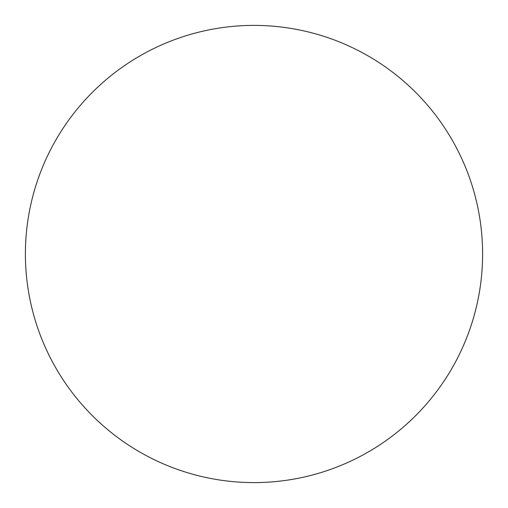 <?xml version="1.0" encoding="UTF-8"?>
<svg xmlns="http://www.w3.org/2000/svg" width="508" height="508" viewBox="0 0 508 508"><rect width="100%" height="100%" fill="white"/><g stroke="black" fill="none" stroke-linecap="round" stroke-linejoin="round"><path stroke-width="0.76" d="M254 25.4A228.6 228.6 0 0 1 482.6 254A228.6 228.6 0 0 1 254 482.6A228.6 228.6 0 0 1 25.4 254A228.6 228.6 0 0 1 254 25.4"/></g></svg>
